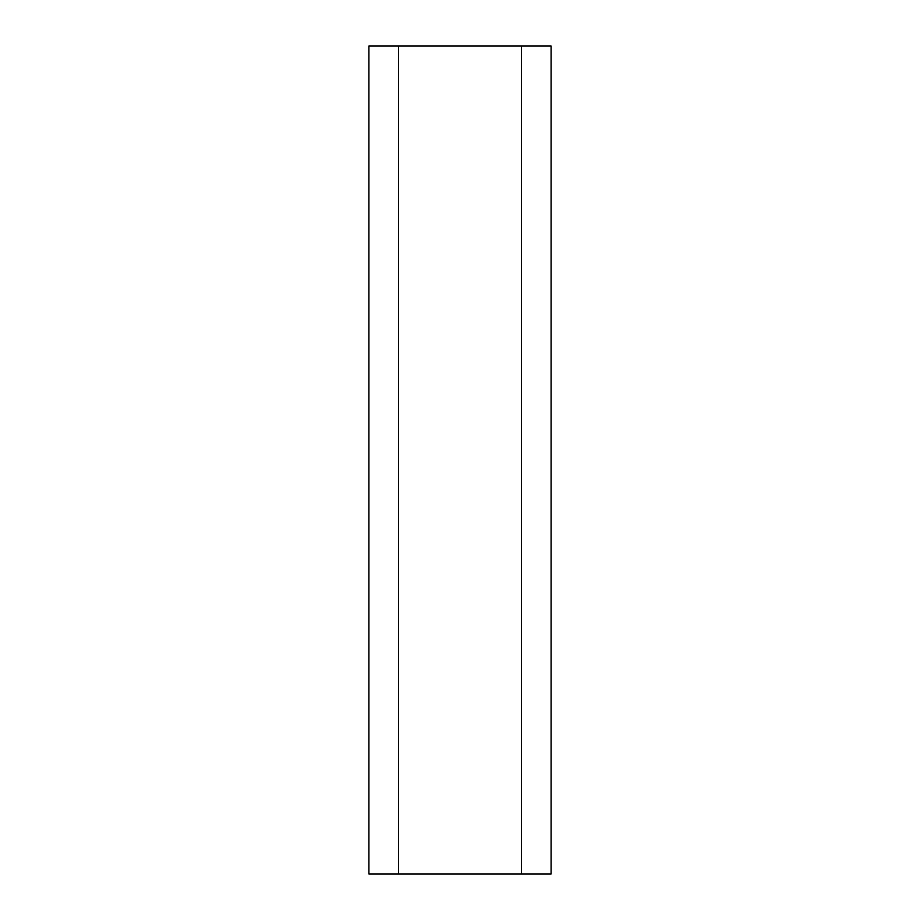 <?xml version="1.0" encoding="UTF-8"?>
<svg xmlns="http://www.w3.org/2000/svg" width="920" height="920" viewBox="0 0 920 920"><rect width="100%" height="100%" fill="white"/><g stroke="black" fill="none" stroke-linecap="round" stroke-linejoin="round"><path stroke-width="1.38" d="M551.08 46L551.08 874L551.08 46L368.92 46L368.92 874L551.08 874M521.41 46L521.41 874M398.59 874L398.59 46"/></g></svg>
